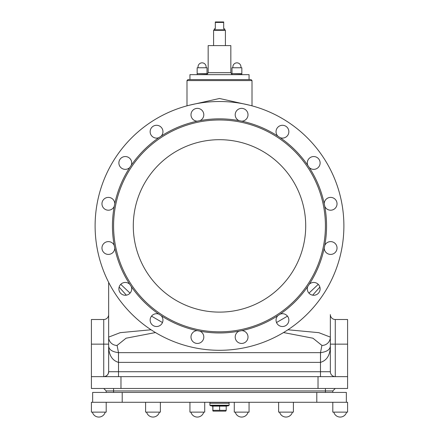 <?xml version="1.0" encoding="UTF-8"?>
<svg xmlns="http://www.w3.org/2000/svg" width="439" height="439" viewBox="0 0 439 439"><rect width="100%" height="100%" fill="white"/><g stroke="black" fill="none" stroke-linecap="round" stroke-linejoin="round"><path stroke-width="0.66" d="M305.714 225.904A86.214 86.214 0 0 1 176.396 300.567A86.214 86.214 0 0 1 176.396 151.241A86.214 86.214 0 0 1 305.714 225.904M118.486 362.378L118.464 352.649C111.934 351.793 108.663 349.46 108.652 345.652C108.658 354.789 111.934 360.364 118.486 362.378L320.514 362.378C327.066 360.364 330.342 354.789 330.347 345.652C330.337 349.46 327.066 351.793 320.536 352.649L320.514 362.378M130.048 293.137L120.736 284.351M318.264 284.351L308.952 293.137M113.58 225.904A105.92 105.92 0 0 0 272.46 317.633A105.92 105.92 0 0 0 272.46 134.175A105.92 105.92 0 0 0 113.58 225.904M347.589 344.138L347.589 319.504L335.27 319.504A4.928 4.928 0 0 1 330.347 314.582A4.928 4.928 0 0 0 335.27 319.504L335.27 344.138L347.589 344.138L347.589 376.651L318.028 376.651L318.028 388.477L347.589 388.477L347.589 376.651M91.411 376.651L91.411 388.477L120.972 388.477L120.972 376.651L91.411 376.651L91.411 344.138L108.652 344.138L108.652 337.119L108.652 371.729L108.652 344.138M283.523 332.553L312.947 338.211L321.924 345.433L320.492 352.649L320.492 371.729L108.652 371.729A4.928 4.928 0 0 1 103.73 376.651A4.928 4.928 0 0 0 108.652 371.729L108.17 373.863L107.215 375.208L105.355 376.377L103.73 376.651L103.73 319.504A4.928 4.928 0 0 0 108.652 314.582A4.928 4.928 0 0 1 103.73 319.504L91.411 319.504L91.411 344.138M250.587 79.591L187.969 79.591L186.987 80.573L252.013 80.573L251.031 79.591M250.027 105.316L219.5 98.484L188.973 105.316M318.028 388.477L120.972 388.477M320.492 376.651L320.492 371.729L330.347 371.729A4.928 4.928 0 0 0 335.27 376.651L335.27 344.138L330.347 344.138L330.347 371.729L330.347 337.119L318.813 332.669L287.946 329.771M120.972 376.651L318.028 376.651M151.054 329.771L120.193 332.669L108.652 337.119L108.652 282.359M119.134 287.09L126.344 295.173M151.521 316.151L162.479 322.539M276.521 322.539L287.479 316.151M312.65 295.173L319.866 287.09M330.347 314.993L330.347 337.119A8.412 8.346 23 0 1 321.924 345.433M335.27 388.477L332.806 390.94L332.806 392.417L332.806 390.94L325.42 390.94L325.42 392.417M113.58 388.477L113.58 390.94L106.194 390.94L103.73 388.477L106.194 390.94L106.194 392.417M113.58 392.417L113.58 390.94L325.42 390.94L325.42 388.477M114.771 203.696A107.056 107.056 0 0 0 114.244 206.346A6.404 6.404 0 0 1 103.818 208.305A6.404 6.404 0 0 1 105.887 197.896A6.404 6.404 0 0 1 114.771 203.696A107.056 107.056 0 0 1 129.741 167.555A6.404 6.404 0 0 1 119.359 165.371A6.404 6.404 0 0 1 125.252 156.547A6.404 6.404 0 0 1 131.245 165.311A107.056 107.056 0 0 0 129.741 167.555M161.151 136.145A107.056 107.056 0 0 0 158.907 137.648A6.404 6.404 0 0 1 150.143 131.656A6.404 6.404 0 0 1 158.967 125.763A6.404 6.404 0 0 1 161.151 136.145A107.056 107.056 0 0 1 197.292 121.175A6.404 6.404 0 0 1 191.492 112.291A6.404 6.404 0 0 1 201.902 110.222A6.404 6.404 0 0 1 199.943 120.648A107.056 107.056 0 0 0 197.292 121.175M241.708 121.175A107.056 107.056 0 0 0 239.057 120.648A6.404 6.404 0 0 1 237.098 110.222A6.404 6.404 0 0 1 247.508 112.291A6.404 6.404 0 0 1 241.708 121.175A107.056 107.056 0 0 1 277.849 136.145A6.404 6.404 0 0 1 280.033 125.763A6.404 6.404 0 0 1 288.857 131.656A6.404 6.404 0 0 1 280.093 137.648A107.056 107.056 0 0 0 277.849 136.145M309.259 167.555A107.056 107.056 0 0 0 307.755 165.311A6.404 6.404 0 0 1 313.748 156.547A6.404 6.404 0 0 1 319.641 165.371A6.404 6.404 0 0 1 309.259 167.555A107.056 107.056 0 0 1 324.229 203.696A6.404 6.404 0 0 1 333.113 197.896A6.404 6.404 0 0 1 335.182 208.305A6.404 6.404 0 0 1 324.756 206.346A107.056 107.056 0 0 0 324.229 203.696M324.229 248.112A107.056 107.056 0 0 0 324.756 245.467A6.404 6.404 0 0 1 335.182 243.508A6.404 6.404 0 0 1 333.113 253.912A6.404 6.404 0 0 1 324.229 248.112A107.056 107.056 0 0 1 309.259 284.252A6.404 6.404 0 0 1 319.641 286.437A6.404 6.404 0 0 1 313.748 295.26A6.404 6.404 0 0 1 307.755 286.497A107.056 107.056 0 0 0 309.259 284.252M277.849 315.663A107.056 107.056 0 0 0 280.093 314.159A6.404 6.404 0 0 1 288.857 320.152A6.404 6.404 0 0 1 280.033 326.045A6.404 6.404 0 0 1 277.849 315.663A107.056 107.056 0 0 1 241.708 330.633A6.404 6.404 0 0 1 247.508 339.517A6.404 6.404 0 0 1 237.098 341.586A6.404 6.404 0 0 1 239.057 331.16A107.056 107.056 0 0 0 241.708 330.633M197.292 330.633A107.056 107.056 0 0 0 199.943 331.16A6.404 6.404 0 0 1 201.902 341.586A6.404 6.404 0 0 1 191.492 339.517A6.404 6.404 0 0 1 197.292 330.633A107.056 107.056 0 0 1 161.151 315.663A6.404 6.404 0 0 1 158.967 326.045A6.404 6.404 0 0 1 150.143 320.152A6.404 6.404 0 0 1 158.907 314.159A107.056 107.056 0 0 0 161.151 315.663M129.741 284.252A107.056 107.056 0 0 0 131.245 286.497A6.404 6.404 0 0 1 125.252 295.26A6.404 6.404 0 0 1 119.359 286.437A6.404 6.404 0 0 1 129.741 284.252A107.056 107.056 0 0 1 114.771 248.112A6.404 6.404 0 0 1 105.887 253.912A6.404 6.404 0 0 1 103.818 243.508A6.404 6.404 0 0 1 114.244 245.467A107.056 107.056 0 0 0 114.771 248.112M95.109 225.904A124.391 124.391 0 0 0 281.695 333.629A124.391 124.391 0 0 0 281.695 118.179A124.391 124.391 0 0 0 95.109 225.904M158.907 137.648A107.056 107.056 0 0 0 131.245 165.311M239.057 120.648A107.056 107.056 0 0 0 199.943 120.648M307.755 165.311A107.056 107.056 0 0 0 280.093 137.648M324.756 245.467A107.056 107.056 0 0 0 324.756 206.346M280.093 314.159A107.056 107.056 0 0 0 307.755 286.497M199.943 331.16A107.056 107.056 0 0 0 239.057 331.16M131.245 286.497A107.056 107.056 0 0 0 158.907 314.159M114.244 206.346A107.056 107.056 0 0 0 114.244 245.467M92.645 392.417L92.645 402.272L346.355 402.272L346.355 392.417L92.645 392.417L92.645 402.272L91.411 402.272L91.411 412.122L106.194 412.122L106.194 402.272M346.355 392.417L346.355 402.272L347.589 402.272L347.589 412.122L332.806 412.122L332.806 402.272M293.395 402.272L293.395 412.122L278.617 412.122L278.617 402.272M160.383 402.272L160.383 412.122L145.605 412.122L145.605 402.272L145.605 412.122M249.061 402.272L249.061 412.122L234.278 412.122L234.278 402.272L234.278 412.122M204.722 412.122L204.722 402.272L204.722 412.122L189.939 412.122L189.939 402.272M226.211 410.328L225.772 411.14L213.228 411.14L212.91 410.328L226.211 410.328L226.211 406.113L228.615 405.718L210.385 405.718L209.891 405.224L209.891 403.254L229.109 403.254L229.109 405.224L209.891 405.224M212.789 406.113L212.849 410.92M227.177 405.718L211.823 405.718L211.823 406.113L212.91 406.113L212.91 410.328M212.91 406.113L219.615 406.113L219.615 410.328M219.615 406.113L226.211 406.113M189.939 79.591L189.939 74.663L249.061 74.663L249.061 79.591M230.832 72.693L208.168 72.693L208.168 45.596L230.832 45.596L230.832 72.693L231.99 74.487M224.675 29.83L224.675 28.848L223.687 28.848L223.687 21.95L215.313 21.95L215.313 28.848L214.325 28.848L214.325 29.83M215.313 22.444L223.687 22.444M225.41 30.324L224.922 29.83L214.078 29.83L213.59 30.324L225.41 30.324L225.41 45.596M213.59 30.324L213.59 45.596M197.402 73.675L207.01 73.922L207.01 74.663M198.247 73.675L207.01 73.675L207.01 67.765L197.155 67.765L197.155 73.675L198.247 73.675M232.236 73.675L241.845 73.922L241.845 74.663M240.007 73.675L241.845 73.675L241.845 67.765L231.99 67.765L231.99 73.675L240.007 73.675M320.492 352.649L118.508 352.649L118.508 376.651M118.508 352.649L117.076 345.433A8.412 8.346 157 0 1 108.652 337.119M117.076 345.433L126.053 338.211L155.477 332.553M122.201 392.417L122.201 402.272M316.799 392.417L316.799 402.272M186.987 80.573L186.987 105.837M252.013 80.573L252.013 105.837M279.616 412.161A6.623 6.623 0 0 0 292.401 412.161M146.593 412.133A6.623 6.623 0 0 0 159.395 412.133A6.623 6.623 0 0 1 146.593 412.133M235.266 412.133A6.623 6.623 0 0 0 248.073 412.133A6.623 6.623 0 0 1 235.266 412.133M190.927 412.133A6.623 6.623 0 0 0 203.734 412.133M92.399 412.133A6.623 6.623 0 0 0 105.206 412.133A6.623 6.623 0 0 1 92.399 412.133M333.794 412.133A6.623 6.623 0 0 0 346.601 412.133A6.623 6.623 0 0 1 333.794 412.133M209.919 402.272L209.919 403.254M229.081 402.272L229.081 403.254M229.109 405.224L228.615 405.718M208.168 72.693L207.01 74.487M198.143 67.765L198.143 67.765A4.039 4.039 0 0 1 201.512 62.881A4.039 4.039 0 0 1 206.023 67.765M197.155 73.922L197.155 74.663M231.99 73.922L231.99 74.663M240.857 67.765A4.039 4.039 0 0 0 237.62 62.903A4.039 4.039 0 0 0 232.977 67.765"/></g></svg>
